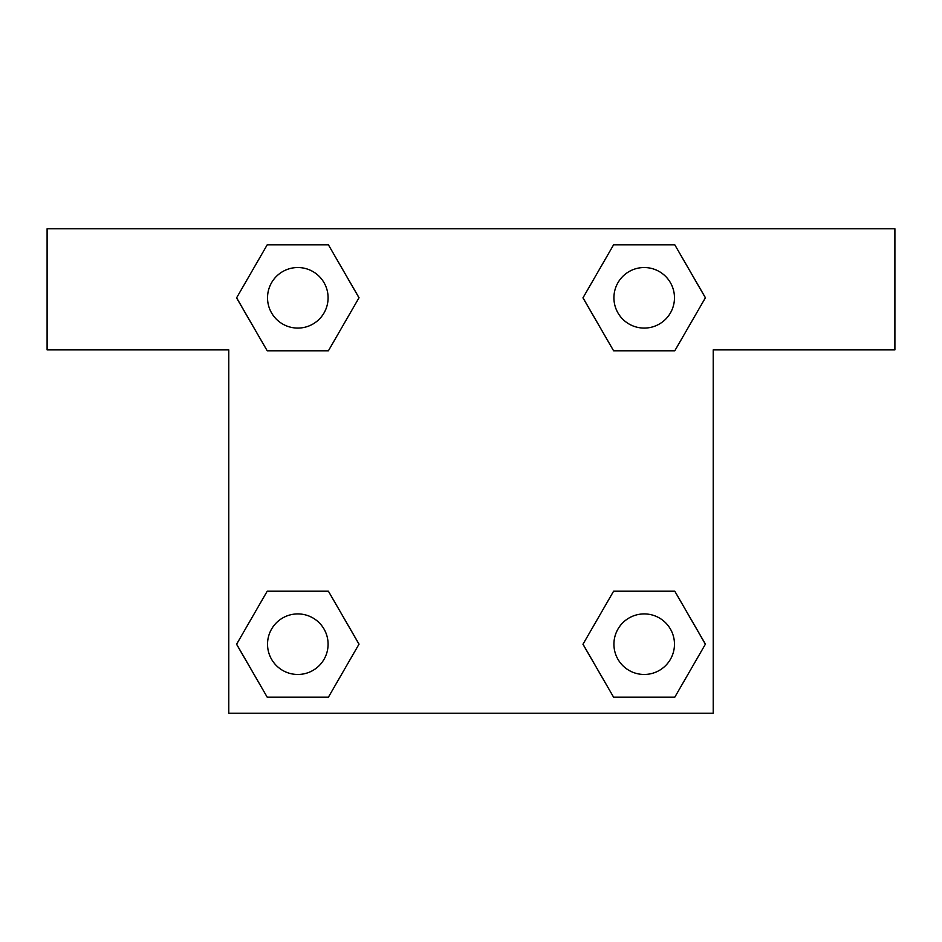 <?xml version="1.0" encoding="UTF-8"?>
<svg xmlns="http://www.w3.org/2000/svg" width="942" height="942" viewBox="0 0 942 942"><rect width="100%" height="100%" fill="white"/><g stroke="black" fill="none" stroke-linecap="round" stroke-linejoin="round"><path stroke-width="1.41" d="M636.662 350.789L674.79 350.789L613.595 350.789L583.004 297.802L613.595 244.814L674.79 244.814L705.381 297.802L674.79 350.789L613.595 350.789L636.662 350.789L613.595 350.789L582.945 297.849M267.21 350.789L328.405 350.789L267.21 350.789L236.619 297.802L267.21 244.814L328.405 244.814L358.996 297.802L328.405 350.789L267.21 350.789L236.548 297.849M305.338 591.211L267.21 591.211L328.405 591.211L358.996 644.198L328.405 697.186L267.21 697.186L236.619 644.198L267.21 591.211L328.405 591.211L305.338 591.211L328.405 591.211L359.055 644.151M674.79 591.211L613.595 591.211L674.79 591.211L705.381 644.198L674.79 697.186L613.595 697.186L583.004 644.198L613.595 591.211L674.79 591.211L705.452 644.151M894.9 228.776L47.1 228.776L47.1 349.882L228.776 349.882L228.776 713.224L713.224 713.224L713.224 349.882L894.9 349.882L894.9 228.776M328.405 244.814L267.21 244.814L328.405 244.814L359.055 297.766M267.21 697.186L328.405 697.186L267.21 697.186L236.548 644.234M613.595 697.186L674.79 697.186L613.595 697.186L582.945 644.234M674.79 244.814L613.595 244.814L674.79 244.814L705.452 297.766M674.472 644.198A30.274 30.274 0 0 0 629.056 617.976A30.274 30.274 0 0 0 629.056 670.41A30.274 30.274 0 0 0 674.472 644.198M328.087 644.198A30.274 30.274 0 0 0 282.671 617.976A30.274 30.274 0 0 0 282.671 670.41A30.274 30.274 0 0 0 328.087 644.198M674.472 297.802A30.274 30.274 0 0 0 629.056 271.59A30.274 30.274 0 0 0 629.056 324.024A30.274 30.274 0 0 0 674.472 297.802M328.087 297.802A30.274 30.274 0 0 0 282.671 271.59A30.274 30.274 0 0 0 282.671 324.024A30.274 30.274 0 0 0 328.087 297.802M613.595 591.211L636.662 591.211M328.405 350.789L305.338 350.789"/></g></svg>
